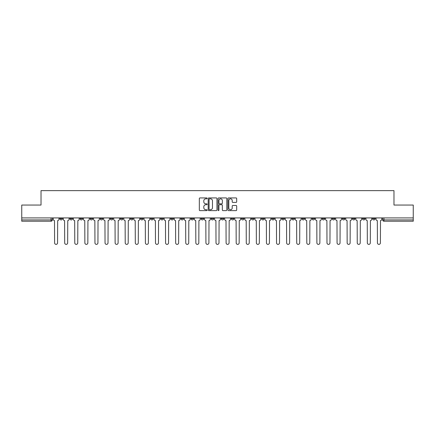 <?xml version="1.0" encoding="UTF-8"?>
<svg xmlns="http://www.w3.org/2000/svg" width="435" height="435" viewBox="0 0 435 435"><rect width="100%" height="100%" fill="white"/><g stroke="black" fill="none" stroke-linecap="round" stroke-linejoin="round"><path stroke-width="0.65" d="M207.152 198.371A0.446 0.446 0 0 0 206.707 197.93L199.964 197.93A0.636 0.636 0 0 0 199.328 198.561L199.328 209.991A0.636 0.636 0 0 0 199.964 210.622L206.707 210.622A0.446 0.446 0 0 0 207.152 210.181A0.446 0.446 0 0 0 206.707 209.735L205.837 209.735A2.034 2.034 0 0 1 203.803 207.702L203.803 206.75A2.034 2.034 0 0 1 205.837 204.722L206.707 204.722A0.446 0.446 0 0 0 207.152 204.276A0.446 0.446 0 0 0 206.707 203.83L205.837 203.83A2.034 2.034 0 0 1 203.803 201.802L203.803 200.85A2.034 2.034 0 0 1 205.837 198.817L206.707 198.817A0.446 0.446 0 0 0 207.152 198.371M332.22 217.919L332.22 218.631L334.809 218.631A1.294 1.294 0 0 1 333.514 219.925A1.294 1.294 0 0 1 332.22 218.631L332.22 217.919M322.134 217.919L322.134 218.631L324.722 218.631A1.294 1.294 0 0 1 323.428 219.925A1.294 1.294 0 0 1 322.134 218.631L322.134 217.919M261.604 217.919L261.604 218.631L264.192 218.631A1.294 1.294 0 0 1 262.898 219.925A1.294 1.294 0 0 1 261.604 218.631L261.604 217.919M251.517 217.919L251.517 218.631L254.1 218.631A1.294 1.294 0 0 1 252.811 219.925A1.294 1.294 0 0 1 251.517 218.631L251.517 217.919M241.425 217.919L241.425 218.631L244.013 218.631A1.294 1.294 0 0 1 242.719 219.925A1.294 1.294 0 0 1 241.425 218.631L241.425 217.919M221.252 217.919L221.252 218.631L223.84 218.631A1.294 1.294 0 0 1 222.546 219.925A1.294 1.294 0 0 1 221.252 218.631L221.252 217.919M201.073 218.631L201.073 217.919L201.073 218.631A1.294 1.294 0 0 0 202.367 219.925A1.294 1.294 0 0 1 201.073 218.631L203.662 218.631A1.294 1.294 0 0 1 202.367 219.925A1.294 1.294 0 0 0 203.662 218.631L203.662 217.919L203.662 218.631M190.987 218.631L190.987 217.919L190.987 218.631A1.294 1.294 0 0 0 192.281 219.925A1.294 1.294 0 0 1 190.987 218.631L193.575 218.631A1.294 1.294 0 0 1 192.281 219.925M180.9 218.631L180.9 217.919L180.9 218.631A1.294 1.294 0 0 0 182.189 219.925A1.294 1.294 0 0 1 180.9 218.631L183.483 218.631A1.294 1.294 0 0 1 182.189 219.925A1.294 1.294 0 0 0 183.483 218.631L183.483 217.919L183.483 218.631M170.808 217.919L170.808 218.631L173.396 218.631A1.294 1.294 0 0 1 172.102 219.925A1.294 1.294 0 0 1 170.808 218.631L170.808 217.919M160.722 217.919L160.722 218.631L163.31 218.631A1.294 1.294 0 0 1 162.016 219.925A1.294 1.294 0 0 1 160.722 218.631L160.722 217.919M150.635 217.919L150.635 218.631L153.218 218.631A1.294 1.294 0 0 1 151.929 219.925A1.294 1.294 0 0 1 150.635 218.631L150.635 217.919M140.543 218.631L140.543 217.919L140.543 218.631A1.294 1.294 0 0 0 141.837 219.925A1.294 1.294 0 0 1 140.543 218.631L143.131 218.631A1.294 1.294 0 0 1 141.837 219.925M120.37 218.631L120.37 217.919L120.37 218.631A1.294 1.294 0 0 0 121.664 219.925A1.294 1.294 0 0 1 120.37 218.631L122.953 218.631A1.294 1.294 0 0 1 121.664 219.925A1.294 1.294 0 0 0 122.953 218.631L122.953 217.919L122.953 218.631M110.278 218.631L110.278 217.919L110.278 218.631A1.294 1.294 0 0 0 111.572 219.925A1.294 1.294 0 0 1 110.278 218.631L112.866 218.631A1.294 1.294 0 0 1 111.572 219.925A1.294 1.294 0 0 0 112.866 218.631L112.866 217.919L112.866 218.631M100.191 218.631L100.191 217.919L100.191 218.631A1.294 1.294 0 0 0 101.485 219.925A1.294 1.294 0 0 1 100.191 218.631L102.78 218.631A1.294 1.294 0 0 1 101.485 219.925A1.294 1.294 0 0 0 102.78 218.631L102.78 217.919L102.78 218.631M90.105 218.631L90.105 217.919L90.105 218.631A1.294 1.294 0 0 0 91.399 219.925A1.294 1.294 0 0 1 90.105 218.631L92.693 218.631A1.294 1.294 0 0 1 91.399 219.925M80.018 218.631L80.018 217.919L80.018 218.631A1.294 1.294 0 0 0 81.307 219.925A1.294 1.294 0 0 1 80.018 218.631L82.601 218.631A1.294 1.294 0 0 1 81.307 219.925A1.294 1.294 0 0 0 82.601 218.631L82.601 217.919L82.601 218.631M69.926 218.631L69.926 217.919L69.926 218.631A1.294 1.294 0 0 0 71.22 219.925A1.294 1.294 0 0 1 69.926 218.631L72.514 218.631A1.294 1.294 0 0 1 71.22 219.925A1.294 1.294 0 0 0 72.514 218.631L72.514 217.919L72.514 218.631M236.053 202.405A0.636 0.636 0 0 0 236.683 201.769L236.683 198.561A0.636 0.636 0 0 0 236.053 197.93L228.56 197.93A0.636 0.636 0 0 0 227.924 198.561L227.924 209.991A0.636 0.636 0 0 0 228.56 210.622L236.053 210.622A0.636 0.636 0 0 0 236.683 209.991L236.683 206.114A0.636 0.636 0 0 0 236.053 205.483L232.845 205.483A0.636 0.636 0 0 0 232.208 206.114L232.208 208.039A1.696 1.696 0 0 1 230.512 209.735A1.696 1.696 0 0 1 228.815 208.039L228.815 200.513A1.696 1.696 0 0 1 230.512 198.817A1.696 1.696 0 0 1 232.208 200.513L232.208 201.769A0.636 0.636 0 0 0 232.845 202.405L236.053 202.405M21.75 217.919L21.75 205.054L41.02 205.054L41.02 190.628L393.979 190.628L393.979 205.054L413.25 205.054L413.25 217.919L21.75 217.919L21.75 219.925L52.336 219.925L52.336 217.919M216.945 198.561A0.636 0.636 0 0 0 216.309 197.93L208.822 197.93A0.636 0.636 0 0 0 208.186 198.561L208.186 209.991A0.636 0.636 0 0 0 208.822 210.622L216.309 210.622A0.636 0.636 0 0 0 216.945 209.991L216.945 198.561M218.691 197.93L226.178 197.93A0.636 0.636 0 0 1 226.814 198.561L226.814 209.991A0.636 0.636 0 0 1 226.178 210.622L222.976 210.622A0.636 0.636 0 0 1 222.339 209.991L222.339 205.353A0.636 0.636 0 0 0 221.703 204.722L219.577 204.722A0.636 0.636 0 0 0 218.946 205.353L218.946 210.181A0.446 0.446 0 0 1 218.5 210.622A0.446 0.446 0 0 1 218.055 210.181L218.055 198.561A0.636 0.636 0 0 1 218.691 197.93M382.664 217.919L382.664 219.925L413.25 219.925L413.25 221.219L383.953 221.219A1.294 1.294 0 0 1 382.664 219.925A1.294 1.294 0 0 0 383.953 221.219L383.953 217.919M413.25 217.919L413.25 219.925M52.336 219.925A1.294 1.294 0 0 1 51.047 221.219L21.75 221.219L21.75 219.925M375.16 217.919L375.16 218.631A1.294 1.294 0 0 1 373.866 219.925A1.294 1.294 0 0 1 372.572 218.631L375.16 218.631M372.572 217.919L372.572 218.631M365.074 217.919L365.074 218.631A1.294 1.294 0 0 1 363.78 219.925A1.294 1.294 0 0 1 362.485 218.631A1.294 1.294 0 0 0 363.78 219.925M362.485 217.919L362.485 218.631L365.074 218.631M354.982 217.919L354.982 218.631A1.294 1.294 0 0 1 353.693 219.925A1.294 1.294 0 0 1 352.399 218.631L354.982 218.631M352.399 217.919L352.399 218.631M344.895 217.919L344.895 218.631A1.294 1.294 0 0 1 343.601 219.925A1.294 1.294 0 0 1 342.307 218.631L344.895 218.631M342.307 217.919L342.307 218.631M334.809 217.919L334.809 218.631M324.722 217.919L324.722 218.631L324.722 217.919M314.63 217.919L314.63 218.631A1.294 1.294 0 0 1 313.336 219.925A1.294 1.294 0 0 1 312.047 218.631L314.63 218.631M312.047 217.919L312.047 218.631M304.543 217.919L304.543 218.631A1.294 1.294 0 0 1 303.249 219.925A1.294 1.294 0 0 1 301.955 218.631L304.543 218.631M301.955 217.919L301.955 218.631M294.457 217.919L294.457 218.631A1.294 1.294 0 0 1 293.163 219.925A1.294 1.294 0 0 1 291.869 218.631L294.457 218.631M291.869 217.919L291.869 218.631M284.365 217.919L284.365 218.631A1.294 1.294 0 0 1 283.071 219.925A1.294 1.294 0 0 1 281.782 218.631L284.365 218.631M281.782 217.919L281.782 218.631M274.278 217.919L274.278 218.631A1.294 1.294 0 0 1 272.984 219.925A1.294 1.294 0 0 1 271.69 218.631L274.278 218.631M271.69 217.919L271.69 218.631M264.192 217.919L264.192 218.631A1.294 1.294 0 0 1 262.898 219.925M254.1 217.919L254.1 218.631M244.013 218.631L244.013 217.919L244.013 218.631A1.294 1.294 0 0 1 242.719 219.925M233.927 217.919L233.927 218.631A1.294 1.294 0 0 1 232.633 219.925A1.294 1.294 0 0 1 231.338 218.631A1.294 1.294 0 0 0 232.633 219.925A1.294 1.294 0 0 0 233.927 218.631L231.338 218.631L231.338 217.919M223.84 218.631L223.84 217.919L223.84 218.631A1.294 1.294 0 0 1 222.546 219.925M213.748 217.919L213.748 218.631A1.294 1.294 0 0 1 212.454 219.925A1.294 1.294 0 0 1 211.16 218.631A1.294 1.294 0 0 0 212.454 219.925M211.16 217.919L211.16 218.631L213.748 218.631M193.575 217.919L193.575 218.631L193.575 217.919M173.396 218.631L173.396 217.919L173.396 218.631A1.294 1.294 0 0 1 172.102 219.925M163.31 218.631L163.31 217.919L163.31 218.631A1.294 1.294 0 0 1 162.016 219.925M153.218 218.631L153.218 217.919L153.218 218.631A1.294 1.294 0 0 1 151.929 219.925M143.131 217.919L143.131 218.631L143.131 217.919M133.045 218.631L133.045 217.919L133.045 218.631A1.294 1.294 0 0 1 131.751 219.925A1.294 1.294 0 0 1 130.456 218.631L133.045 218.631A1.294 1.294 0 0 1 131.751 219.925M130.456 217.919L130.456 218.631M92.693 217.919L92.693 218.631L92.693 217.919M62.428 217.919L62.428 218.631A1.294 1.294 0 0 1 61.134 219.925A1.294 1.294 0 0 1 59.84 218.631A1.294 1.294 0 0 0 61.134 219.925A1.294 1.294 0 0 0 62.428 218.631L62.428 217.919M59.84 217.919L59.84 218.631L62.428 218.631M209.518 198.817A0.446 0.446 0 0 0 209.072 199.263L209.072 209.289A0.446 0.446 0 0 0 209.518 209.735L210.437 209.735A2.034 2.034 0 0 0 212.47 207.702L212.47 200.85A2.034 2.034 0 0 0 210.437 198.817L209.518 198.817M222.339 200.546A1.696 1.696 0 0 0 220.643 198.849A1.696 1.696 0 0 0 218.946 200.546L218.946 203.194A0.636 0.636 0 0 0 219.577 203.83L221.703 203.83A0.636 0.636 0 0 0 222.339 203.194L222.339 200.546M53.211 219.278L53.211 217.919L53.211 219.278A1.294 1.294 0 0 0 54.505 220.572L54.603 242.882A1.49 1.49 0 0 0 56.088 244.372A1.49 1.49 0 0 0 57.578 242.882L57.676 220.572A1.294 1.294 0 0 0 58.964 219.278L58.964 217.919L58.964 219.278M54.505 220.572L54.603 242.882M57.578 242.882L57.676 220.572M63.298 219.278L63.298 217.919L63.298 219.278A1.294 1.294 0 0 0 64.592 220.572L64.69 242.882A1.49 1.49 0 0 0 66.174 244.372A1.49 1.49 0 0 0 67.664 242.882L67.762 220.572A1.294 1.294 0 0 0 69.056 219.278L69.056 217.919L69.056 219.278M73.39 219.278L73.39 217.919L73.39 219.278A1.294 1.294 0 0 0 74.679 220.572L74.776 242.882A1.49 1.49 0 0 0 76.266 244.372A1.49 1.49 0 0 0 77.751 242.882L77.849 220.572A1.294 1.294 0 0 0 79.143 219.278L79.143 217.919L79.143 219.278M64.592 220.572L64.69 242.882M67.664 242.882L67.762 220.572M74.679 220.572L74.776 242.882M77.751 242.882L77.849 220.572M83.477 219.278L83.477 217.919L83.477 219.278A1.294 1.294 0 0 0 84.771 220.572L84.868 242.882A1.49 1.49 0 0 0 86.353 244.372A1.49 1.49 0 0 0 87.843 242.882L87.935 220.572A1.294 1.294 0 0 0 89.229 219.278L89.229 217.919L89.229 219.278M93.563 219.278L93.563 217.919L93.563 219.278A1.294 1.294 0 0 0 94.857 220.572L94.955 242.882A1.49 1.49 0 0 0 96.439 244.372A1.49 1.49 0 0 0 97.929 242.882L98.027 220.572A1.294 1.294 0 0 0 99.321 219.278L99.321 217.919L99.321 219.278M103.65 219.278L103.65 217.919L103.65 219.278A1.294 1.294 0 0 0 104.944 220.572L105.042 242.882A1.49 1.49 0 0 0 106.531 244.372A1.49 1.49 0 0 0 108.016 242.882L108.114 220.572A1.294 1.294 0 0 0 109.408 219.278L109.408 217.919L109.408 219.278M84.771 220.572L84.868 242.882M87.843 242.882L87.935 220.572M94.857 220.572L94.955 242.882M97.929 242.882L98.027 220.572M104.944 220.572L105.042 242.882M108.016 242.882L108.114 220.572M113.742 219.278L113.742 217.919L113.742 219.278A1.294 1.294 0 0 0 115.036 220.572L115.128 242.882A1.49 1.49 0 0 0 116.618 244.372A1.49 1.49 0 0 0 118.108 242.882L118.2 220.572A1.294 1.294 0 0 0 119.494 219.278L119.494 217.919L119.494 219.278M115.036 220.572L115.128 242.882M118.108 242.882L118.2 220.572M123.828 219.278L123.828 217.919L123.828 219.278A1.294 1.294 0 0 0 125.122 220.572L125.22 242.882A1.49 1.49 0 0 0 126.705 244.372A1.49 1.49 0 0 0 128.194 242.882L128.292 220.572A1.294 1.294 0 0 0 129.586 219.278L129.586 217.919L129.586 219.278M125.122 220.572L125.22 242.882M128.194 242.882L128.292 220.572M133.915 219.278L133.915 217.919L133.915 219.278A1.294 1.294 0 0 0 135.209 220.572L135.307 242.882A1.49 1.49 0 0 0 136.797 244.372A1.49 1.49 0 0 0 138.281 242.882L138.379 220.572A1.294 1.294 0 0 0 139.673 219.278L139.673 217.919L139.673 219.278M135.209 220.572L135.307 242.882M138.281 242.882L138.379 220.572M144.007 219.278L144.007 217.919L144.007 219.278A1.294 1.294 0 0 0 145.301 220.572L145.393 242.882A1.49 1.49 0 0 0 146.883 244.372A1.49 1.49 0 0 0 148.368 242.882L148.465 220.572A1.294 1.294 0 0 0 149.76 219.278L149.76 217.919L149.76 219.278M145.301 220.572L145.393 242.882M148.368 242.882L148.465 220.572M154.093 219.278L154.093 217.919L154.093 219.278A1.294 1.294 0 0 0 155.387 220.572L155.485 242.882A1.49 1.49 0 0 0 156.97 244.372A1.49 1.49 0 0 0 158.46 242.882L158.558 220.572A1.294 1.294 0 0 0 159.846 219.278L159.846 217.919L159.846 219.278M164.18 219.278L164.18 217.919L164.18 219.278A1.294 1.294 0 0 0 165.474 220.572L165.572 242.882A1.49 1.49 0 0 0 167.056 244.372A1.49 1.49 0 0 0 168.546 242.882L168.644 220.572A1.294 1.294 0 0 0 169.938 219.278L169.938 217.919L169.938 219.278M174.272 219.278L174.272 217.919L174.272 219.278A1.294 1.294 0 0 0 175.561 220.572L175.658 242.882A1.49 1.49 0 0 0 177.148 244.372A1.49 1.49 0 0 0 178.633 242.882L178.731 220.572A1.294 1.294 0 0 0 180.025 219.278L180.025 217.919L180.025 219.278M184.358 219.278L184.358 217.919L184.358 219.278A1.294 1.294 0 0 0 185.653 220.572L185.75 242.882A1.49 1.49 0 0 0 187.235 244.372A1.49 1.49 0 0 0 188.725 242.882L188.817 220.572A1.294 1.294 0 0 0 190.111 219.278L190.111 217.919L190.111 219.278M194.445 219.278L194.445 217.919L194.445 219.278A1.294 1.294 0 0 0 195.739 220.572L195.837 242.882A1.49 1.49 0 0 0 197.321 244.372A1.49 1.49 0 0 0 198.811 242.882L198.909 220.572A1.294 1.294 0 0 0 200.203 219.278L200.203 217.919L200.203 219.278M204.532 219.278L204.532 217.919L204.532 219.278A1.294 1.294 0 0 0 205.826 220.572L205.924 242.882A1.49 1.49 0 0 0 207.413 244.372A1.49 1.49 0 0 0 208.898 242.882L208.996 220.572A1.294 1.294 0 0 0 210.29 219.278L210.29 217.919L210.29 219.278M155.387 220.572L155.485 242.882M158.46 242.882L158.558 220.572M165.474 220.572L165.572 242.882M168.546 242.882L168.644 220.572M175.561 220.572L175.658 242.882M178.633 242.882L178.731 220.572M185.653 220.572L185.75 242.882M188.725 242.882L188.817 220.572M195.739 220.572L195.837 242.882M198.811 242.882L198.909 220.572M205.826 220.572L205.924 242.882M208.898 242.882L208.996 220.572M214.624 219.278L214.624 217.919L214.624 219.278A1.294 1.294 0 0 0 215.918 220.572L216.01 242.882A1.49 1.49 0 0 0 217.5 244.372A1.49 1.49 0 0 0 218.99 242.882L219.082 220.572A1.294 1.294 0 0 0 220.376 219.278L220.376 217.919L220.376 219.278M215.918 220.572L216.01 242.882M218.99 242.882L219.082 220.572M224.71 219.278L224.71 217.919L224.71 219.278A1.294 1.294 0 0 0 226.004 220.572L226.102 242.882A1.49 1.49 0 0 0 227.587 244.372A1.49 1.49 0 0 0 229.076 242.882L229.174 220.572A1.294 1.294 0 0 0 230.468 219.278L230.468 217.919L230.468 219.278M226.004 220.572L226.102 242.882M229.076 242.882L229.174 220.572M234.797 219.278L234.797 217.919L234.797 219.278A1.294 1.294 0 0 0 236.091 220.572L236.189 242.882A1.49 1.49 0 0 0 237.679 244.372A1.49 1.49 0 0 0 239.163 242.882L239.261 220.572A1.294 1.294 0 0 0 240.555 219.278L240.555 217.919L240.555 219.278M236.091 220.572L236.189 242.882M239.163 242.882L239.261 220.572M244.889 219.278L244.889 217.919L244.889 219.278A1.294 1.294 0 0 0 246.183 220.572L246.275 242.882A1.49 1.49 0 0 0 247.765 244.372A1.49 1.49 0 0 0 249.25 242.882L249.347 220.572A1.294 1.294 0 0 0 250.642 219.278L250.642 217.919L250.642 219.278M246.183 220.572L246.275 242.882M249.25 242.882L249.347 220.572M254.975 219.278L254.975 217.919L254.975 219.278A1.294 1.294 0 0 0 256.269 220.572L256.367 242.882A1.49 1.49 0 0 0 257.852 244.372A1.49 1.49 0 0 0 259.342 242.882L259.439 220.572A1.294 1.294 0 0 0 260.728 219.278L260.728 217.919L260.728 219.278M256.269 220.572L256.367 242.882M259.342 242.882L259.439 220.572M265.062 219.278L265.062 217.919L265.062 219.278A1.294 1.294 0 0 0 266.356 220.572L266.454 242.882A1.49 1.49 0 0 0 267.944 244.372A1.49 1.49 0 0 0 269.428 242.882L269.526 220.572A1.294 1.294 0 0 0 270.82 219.278L270.82 217.919L270.82 219.278M266.356 220.572L266.454 242.882M269.428 242.882L269.526 220.572M275.154 219.278L275.154 217.919L275.154 219.278A1.294 1.294 0 0 0 276.442 220.572L276.54 242.882A1.49 1.49 0 0 0 278.03 244.372A1.49 1.49 0 0 0 279.515 242.882L279.613 220.572A1.294 1.294 0 0 0 280.907 219.278L280.907 217.919L280.907 219.278M276.442 220.572L276.54 242.882M279.515 242.882L279.613 220.572M285.24 219.278L285.24 217.919L285.24 219.278A1.294 1.294 0 0 0 286.534 220.572L286.632 242.882A1.49 1.49 0 0 0 288.117 244.372A1.49 1.49 0 0 0 289.607 242.882L289.699 220.572A1.294 1.294 0 0 0 290.993 219.278L290.993 217.919L290.993 219.278M286.534 220.572L286.632 242.882M289.607 242.882L289.699 220.572M295.327 219.278L295.327 217.919L295.327 219.278A1.294 1.294 0 0 0 296.621 220.572L296.719 242.882A1.49 1.49 0 0 0 298.203 244.372A1.49 1.49 0 0 0 299.693 242.882L299.791 220.572A1.294 1.294 0 0 0 301.085 219.278L301.085 217.919L301.085 219.278M296.621 220.572L296.719 242.882M299.693 242.882L299.791 220.572M305.413 219.278L305.413 217.919L305.413 219.278A1.294 1.294 0 0 0 306.708 220.572L306.805 242.882A1.49 1.49 0 0 0 308.295 244.372A1.49 1.49 0 0 0 309.78 242.882L309.878 220.572A1.294 1.294 0 0 0 311.172 219.278L311.172 217.919L311.172 219.278M306.708 220.572L306.805 242.882M309.78 242.882L309.878 220.572M315.505 219.278L315.505 217.919L315.505 219.278A1.294 1.294 0 0 0 316.8 220.572L316.892 242.882A1.49 1.49 0 0 0 318.382 244.372A1.49 1.49 0 0 0 319.872 242.882L319.964 220.572A1.294 1.294 0 0 0 321.258 219.278L321.258 217.919L321.258 219.278M316.8 220.572L316.892 242.882M319.872 242.882L319.964 220.572M325.592 219.278L325.592 217.919L325.592 219.278A1.294 1.294 0 0 0 326.886 220.572L326.984 242.882A1.49 1.49 0 0 0 328.469 244.372A1.49 1.49 0 0 0 329.958 242.882L330.056 220.572A1.294 1.294 0 0 0 331.35 219.278L331.35 217.919L331.35 219.278M326.886 220.572L326.984 242.882M329.958 242.882L330.056 220.572M335.679 219.278L335.679 217.919L335.679 219.278A1.294 1.294 0 0 0 336.973 220.572L337.071 242.882A1.49 1.49 0 0 0 338.56 244.372A1.49 1.49 0 0 0 340.045 242.882L340.143 220.572A1.294 1.294 0 0 0 341.437 219.278L341.437 217.919L341.437 219.278M336.973 220.572L337.071 242.882M340.045 242.882L340.143 220.572M345.771 219.278L345.771 217.919L345.771 219.278A1.294 1.294 0 0 0 347.065 220.572L347.157 242.882A1.49 1.49 0 0 0 348.647 244.372A1.49 1.49 0 0 0 350.131 242.882L350.229 220.572A1.294 1.294 0 0 0 351.523 219.278L351.523 217.919L351.523 219.278M347.065 220.572L347.157 242.882M350.131 242.882L350.229 220.572M355.857 219.278L355.857 217.919L355.857 219.278A1.294 1.294 0 0 0 357.151 220.572L357.249 242.882A1.49 1.49 0 0 0 358.734 244.372A1.49 1.49 0 0 0 360.224 242.882L360.321 220.572A1.294 1.294 0 0 0 361.61 219.278L361.61 217.919L361.61 219.278M357.151 220.572L357.249 242.882M360.224 242.882L360.321 220.572M365.944 219.278L365.944 217.919L365.944 219.278A1.294 1.294 0 0 0 367.238 220.572L367.336 242.882A1.49 1.49 0 0 0 368.826 244.372A1.49 1.49 0 0 0 370.31 242.882L370.408 220.572A1.294 1.294 0 0 0 371.702 219.278L371.702 217.919L371.702 219.278M367.238 220.572L367.336 242.882M370.31 242.882L370.408 220.572M376.036 219.278L376.036 217.919L376.036 219.278A1.294 1.294 0 0 0 377.324 220.572L377.422 242.882A1.49 1.49 0 0 0 378.912 244.372A1.49 1.49 0 0 0 380.397 242.882L380.494 220.572A1.294 1.294 0 0 0 381.789 219.278L381.789 217.919L381.789 219.278M377.324 220.572L377.422 242.882M380.397 242.882L380.494 220.572M51.047 217.919L51.047 221.219"/></g></svg>
